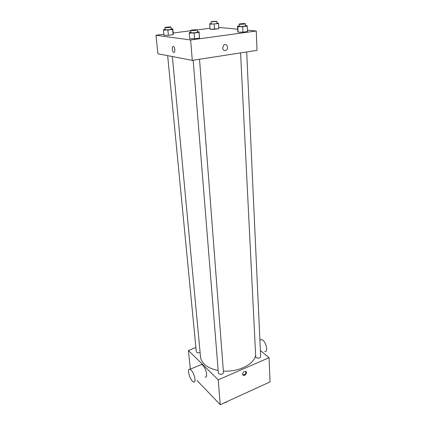 <?xml version="1.0" encoding="UTF-8"?>
<svg xmlns="http://www.w3.org/2000/svg" width="426" height="426" viewBox="0 0 426 426"><rect width="100%" height="100%" fill="white"/><g stroke="black" fill="none" stroke-linecap="round" stroke-linejoin="round"><path stroke-width="0.64" d="M260.387 350.539L269.072 357.691L270.02 381.898L220.242 404.7L197.025 380.498M269.072 357.691L218.224 379.843L220.242 404.7M242.575 374.22C242.873 372.313 243.869 371.355 245.562 371.334C247.708 371.807 245.467 376.083 243.432 375.391L242.575 374.22M172.354 56.551L200.529 356.903C200.779 359.459 201.999 361.823 204.182 364.001C207.441 367.132 212.111 369.278 218.181 370.439M223.362 371.046C238.805 372.154 254.546 364.076 255.632 355.114M218.224 379.843L188.43 350.497L195.901 347.51M240.578 52.909L255.717 356.818L256.154 357.6C258.369 358.57 259.876 358.25 260.664 356.642L246.691 51.961M193.175 60.231L218.384 372.979L218.751 373.703C221.057 374.758 222.633 374.379 223.474 372.564L199.517 59.251M200.113 352.456C198.138 353.111 196.865 352.85 196.301 351.674L167.652 55.652M188.43 350.497L190.347 369.14M200.321 364.986L201.594 364.459L202.808 365.284C206.243 368.41 208.16 378.288 205.108 377.031M191.189 370.135C194.544 373.336 196.53 383.293 193.569 381.978C190.113 381.062 186.37 367.755 190.001 369.283L191.189 370.135M264.738 351.493C268.944 352.563 265.531 340.044 261.473 339.533L259.956 340.161M245.77 371.408C246.074 373.522 245.142 374.71 242.969 374.965L242.772 374.891M247.405 30.15L256.266 30.997L257.022 50.364L192.286 60.37L157.892 53.782L155.98 35.241L163.882 34.218M256.266 30.997L190.63 39.985L192.286 60.37M222.622 47.93L223.879 44.98C226.637 42.749 229.183 48.234 226.307 50.156C224.369 51.067 223.139 50.327 222.622 47.93C223.139 50.327 224.369 51.067 226.307 50.156L226.307 50.156C229.177 48.234 226.637 42.749 223.879 44.98M218.826 28.691L210.103 29.314L210.061 28.808L210.103 29.314L214.507 29.256L218.826 28.691L218.506 23.595L209.757 24.218L209.714 23.75L211.168 23.568M199.517 37.429L199.48 38.068L194.565 38.739L189.73 38.761L194.565 38.739L199.48 38.068L199.096 31.806L199.048 32.403L194.118 33.047L189.266 33.095L189.394 32.498L190.923 32.296M218.746 27.408L237.719 29.224M173.201 33.015L190.795 30.741M197.254 29.911L210.023 28.26M190.63 39.985L155.98 35.241M247.469 31.524L242.948 32.136L238.113 32.184L237.841 31.62L238.113 32.184L242.948 32.136L247.469 31.524L247.224 26.066L242.687 26.662L237.836 26.732L237.57 26.21L239.236 25.991M173.302 34.101L173.057 34.666L168.382 35.278L163.994 35.31L168.382 35.278L173.057 34.666L173.302 34.101L172.818 28.856L172.567 29.383L167.876 29.98L163.477 30.033L163.797 29.5L165.107 29.335M173.281 46.455L173.638 46.615C175.363 47.744 175.198 53.607 173.494 52.222C171.982 51.28 171.785 46.072 173.281 46.455C171.785 46.072 171.982 51.28 173.494 52.222L173.494 52.222C175.203 53.607 175.363 47.744 173.638 46.615M171.156 28.883L172.818 28.856M164.937 27.562L165.139 29.676L165.464 29.783C168.089 29.825 169.995 29.634 171.188 29.213L170.991 27.099C171.098 26.721 164.761 27.211 164.937 27.562L165.256 27.663C167.887 27.701 169.798 27.509 170.991 27.099M172.567 29.383L173.057 34.666M167.876 29.98L168.382 35.278M163.477 30.033L163.994 35.31M216.983 23.158L218.4 23.132L218.506 23.595M211.051 21.838L211.19 23.877L211.594 23.984C214.145 24.016 215.945 23.84 216.999 23.467L216.871 21.428C216.983 21.082 210.897 21.508 211.051 21.838L216.871 21.428M214.171 24.144L214.507 29.256M209.757 24.218L210.103 29.314M209.714 23.75L210.061 28.808M197.419 31.828L199.096 31.806M190.768 30.422L190.954 32.69L191.359 32.823C194.197 32.882 196.226 32.68 197.451 32.211L197.275 29.942C197.392 29.511 190.587 30.012 190.768 30.422L191.173 30.55C194.016 30.597 196.051 30.4 197.275 29.942M199.048 32.403L199.48 38.068M194.118 33.047L194.565 38.739M189.266 33.095L189.73 38.761M245.482 25.571L246.878 25.549L247.224 26.066M239.146 24.16L239.258 26.343L239.758 26.481C242.511 26.524 244.423 26.343 245.498 25.933L245.397 23.75C245.52 23.35 238.981 23.781 239.146 24.16L239.652 24.293C242.405 24.325 244.322 24.144 245.397 23.75M242.687 26.662L242.948 32.136M237.836 26.732L238.113 32.184M237.57 26.21L237.841 31.62M226.936 401.872L222.936 403.465M263.295 384.982L259.54 386.702M201.594 364.459L190.001 369.283M259.908 340.182L261.473 339.533M242.969 374.965L243.432 375.391"/></g></svg>
